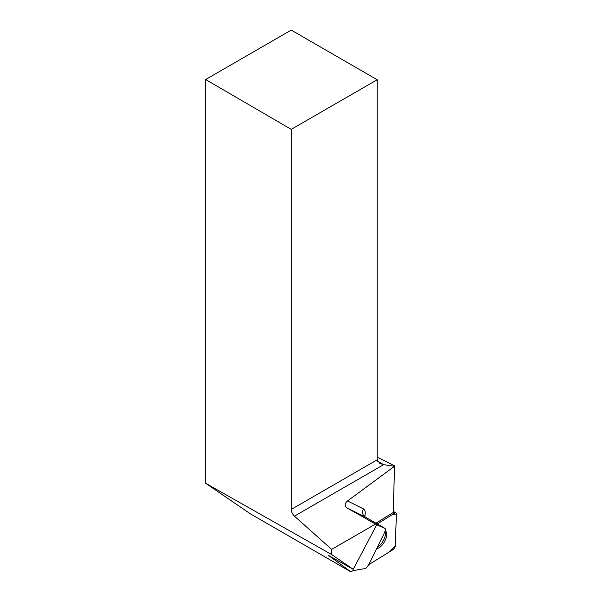 <?xml version="1.0" encoding="UTF-8"?>
<svg xmlns="http://www.w3.org/2000/svg" width="602" height="602" viewBox="0 0 602 602"><rect width="100%" height="100%" fill="white"/><g stroke="black" fill="none" stroke-linecap="round" stroke-linejoin="round"><path stroke-width="0.9" d="M368.687 564.721L393.061 549.649A3.055 1.377 120 0 0 395.394 545.6L396.357 513.957A3.055 1.377 120 0 0 395.95 512.896A3.055 1.377 120 0 0 394.822 513.07L377.251 523.943L392.414 514.559L396.357 513.957L395.348 546.022L389.155 552.057L368.687 564.721M376.724 548.557A9.91 4.47 120 0 0 384.347 541.92A9.91 4.47 120 0 0 385.438 531.099A9.91 4.47 120 0 0 385.114 530.949M375.949 523.191L393.174 512.535L394.438 471.02A39.213 17.684 120 0 1 394.935 465.956L347.52 500.954C344.494 503.626 344.419 506.004 347.309 508.088L376.762 524.771L353.254 569.311L331.657 554.57L205.643 483.271L250.53 513.92L350.958 571.9L328.587 555.488L353.254 569.311M353.961 570.041L350.958 571.9M205.643 483.271L205.643 79.517L291.233 129.362L291.233 509.427L377.198 459.8L377.198 79.735L291.233 129.362M377.198 79.735L291.233 30.1L205.643 79.517M375.452 524.101L331.657 549.385L331.657 554.57M377.499 461.102L383.647 464.646L294.446 516.155L331.657 549.385M294.446 516.155C292.437 514.198 291.368 511.956 291.233 509.427M347.309 508.088L365.196 516.983L385.084 528.466C385.701 529.098 385.348 530.844 384.008 533.711L369.636 562.99C367.95 566.204 366.452 568.07 365.136 568.566L354.555 570.387M385.039 528.443L376.762 524.771M377.198 459.8L379.749 463.352L383.647 464.646L394.129 466.272M377.198 457.189L394.935 465.956M377.371 547.233A9.91 4.47 120 0 0 383.828 539.693A9.91 4.47 120 0 0 385.009 531.295M394.822 513.07L393.189 512.121M365.331 517.058A6.148 2.777 120 0 0 365.263 517.02A6.148 2.777 120 0 0 365.196 516.983A6.148 5.486 116.4 0 1 363.45 508.878L347.52 500.954M363.45 508.878A12.303 5.546 -60 0 1 364.692 516.606M333.937 559.725L336.428 559.92M393.211 511.316L395.95 512.896M363.841 515.831L363.826 515.342L365.263 517.02L385.084 528.466"/></g></svg>
